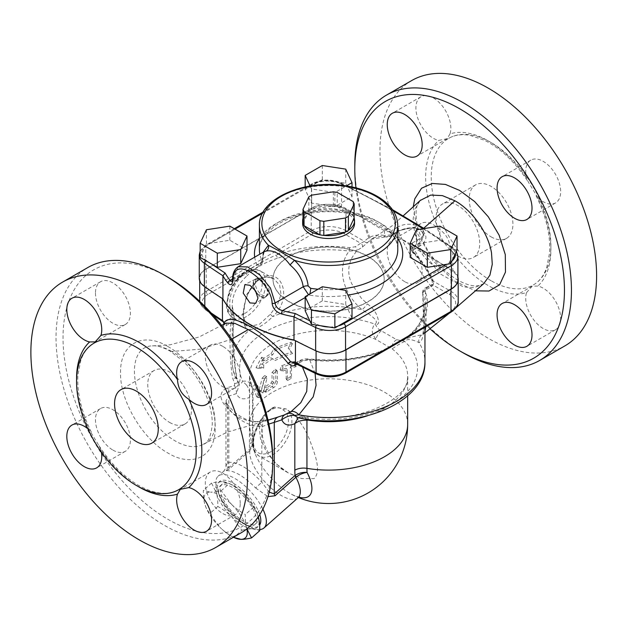 <?xml version="1.0" encoding="UTF-8"?>
<svg xmlns="http://www.w3.org/2000/svg" width="628" height="628" viewBox="0 0 628 628"><rect width="100%" height="100%" fill="white"/><g stroke="black" fill="none" stroke-linecap="round" stroke-linejoin="round"><path stroke-width="0.47" stroke-dasharray="3.14 2.35" d="M171.782 351.484C164.709 347.449 158.264 345.573 152.439 345.855L152.384 345.855C133.136 346.138 128.536 374.351 142.595 403.482C155.885 433.312 186.265 453.856 203.315 444.271L203.346 444.255C230.507 433.336 206.502 369.853 171.782 351.484L200.866 349.121L231.74 339.144M273.682 418.444L255.486 421.859C242.612 420.878 231.92 414.708 223.427 403.349C219.18 396.354 220.499 391.134 227.367 387.704L234.487 385.545L234.676 383.684L232.462 377.577C229.134 355.33 229.856 330.273 230.876 323.192L223.709 326.693L223.136 325.846L225.609 323.31M287.483 413.632L284.657 414.888M296.966 364.311L299.501 362.811L302.492 367.097M167.857 277.184A148.247 85.589 -120 0 0 63.028 337.707A148.247 85.589 -120 0 0 167.857 519.27A148.247 85.589 -120 0 0 272.685 458.746M240.241 503.428A24.712 14.263 -120 0 0 229.456 478.56A24.712 14.263 -120 0 0 210.411 471.942A24.712 14.263 -120 0 0 206.133 477.57A24.712 14.263 -120 0 0 213.669 505.305A24.712 14.263 -120 0 0 235.123 514.74A24.712 14.263 -120 0 0 240.241 503.428M112.938 450.103A24.712 14.263 -120 0 0 125.294 451.328A24.712 14.263 -120 0 0 118.276 413.805A24.712 14.263 -120 0 0 100.582 408.53A24.712 14.263 -120 0 0 96.798 428.335A24.712 14.263 -120 0 0 112.938 450.103M95.472 293.025A24.712 14.263 -120 0 0 106.25 317.894A24.712 14.263 -120 0 0 125.294 324.511A24.712 14.263 -120 0 0 129.58 318.883A24.712 14.263 -120 0 0 122.044 291.149A24.712 14.263 -120 0 0 100.582 281.713A24.712 14.263 -120 0 0 95.472 293.025M222.767 346.35A24.712 14.263 -120 0 0 210.411 345.125A24.712 14.263 -120 0 0 217.429 382.648A24.712 14.263 -120 0 0 235.123 387.916A24.712 14.263 -120 0 0 238.907 368.118A24.712 14.263 -120 0 0 222.767 346.35M483.686 283.668L474.509 287.616L463.401 286.949L439.467 273.47L419.959 247.848L414.566 232.902L413.161 218.615L415.084 208.771L420.289 200.434M425.792 326.803L425.815 326.552C426.255 320.029 426.239 311.103 425.776 299.76L425.211 290.065L431.248 286.886C433.485 285.191 434.026 282.875 432.888 279.947C428.037 269.247 421.624 260 413.648 252.197L413.719 249.591L420.721 245.501C427.472 240.139 427.629 234.896 421.192 229.769C413.31 226.63 405.319 227.352 397.226 231.936L390.247 236.042L371.344 239.221L362.364 247.118L356.869 250.611L352.23 257.292C347.771 265.809 347.614 274.648 351.774 283.809L361.249 298.112L367.427 303.905C374.476 309.164 378.221 315.578 378.645 323.13L376.148 325.563M381.227 330.775A7.41 2.74 122.2 0 0 375.905 339.465C374.539 336.263 369.303 332.667 374.665 324.04A7.41 3.58 -113 0 1 376.156 325.563C376.784 327.588 378.472 329.323 381.227 330.775L396.708 339.717L402.65 340.863L405.774 338.798C414.04 336.278 419.284 335.062 421.506 335.132L424.952 332.848M423.437 334.033L424.952 331.278M429.992 328.774A148.247 85.589 60 0 1 355.958 187.858M404.715 281.65A24.712 14.263 60 0 1 388.567 259.882A24.712 14.263 60 0 1 392.359 240.084A24.712 14.263 60 0 1 410.045 245.352A24.712 14.263 60 0 1 417.063 282.875A24.712 14.263 60 0 1 404.715 281.65M354.796 165.219A153.193 88.446 -120 0 0 463.119 352.834M411.685 80.565A153.193 88.446 -120 0 0 388.198 203.315A153.193 88.446 -120 0 0 488.278 338.311A153.193 88.446 -120 0 0 564.87 345.902M491.072 280.716A84.623 48.858 60 0 1 435.785 206.141A84.623 48.858 60 0 1 448.761 138.333A84.623 48.858 60 0 1 533.384 187.191A84.623 48.858 60 0 1 533.384 284.908A84.623 48.858 60 0 1 491.072 280.716M526.554 292.577L532.277 286.117L537.858 286.054A24.712 14.263 60 0 1 558.104 306.448A24.712 14.263 60 0 1 555.545 329.739A24.712 14.263 60 0 1 534.09 320.311A24.712 14.263 60 0 1 526.554 292.577A88.579 51.143 60 0 1 488.278 285.559A88.579 51.143 60 0 1 484.321 283.126A88.579 51.143 60 0 1 450.001 248.382A24.712 14.263 60 0 1 445.715 266.335A24.712 14.263 60 0 1 421.011 252.071A24.712 14.263 60 0 1 421.011 223.537A24.712 14.263 60 0 1 438.697 228.804C446.006 233.702 449.774 240.226 450.001 248.382M537.858 197.655L528.478 182.332L526.554 178.085A24.712 14.263 60 0 1 530.841 160.124A24.712 14.263 60 0 1 555.545 174.396A24.712 14.263 60 0 1 555.545 202.923A24.712 14.263 60 0 1 537.858 197.655A88.579 51.143 60 0 1 537.858 286.054M450.001 133.882L447.16 138.686L438.697 140.405A24.712 14.263 60 0 1 418.452 120.019A24.712 14.263 60 0 1 421.011 96.72A24.712 14.263 60 0 1 442.465 106.148A24.712 14.263 60 0 1 450.001 133.882A88.579 51.143 60 0 1 526.554 178.085M491.072 236.834A30.882 17.835 -120 0 0 506.513 238.365A30.882 17.835 -120 0 0 506.513 202.703A30.882 17.835 -120 0 0 475.632 184.868A30.882 17.835 -120 0 0 470.898 209.619A30.882 17.835 -120 0 0 491.072 236.834M457.875 255.996A30.882 17.835 -120 0 0 473.324 257.527A30.882 17.835 -120 0 0 473.324 221.865A30.882 17.835 -120 0 0 442.434 204.037A30.882 17.835 -120 0 0 437.7 228.78A30.882 17.835 -120 0 0 457.875 255.996M240.956 532.913A153.193 88.446 60 0 1 164.363 525.322A153.193 88.446 60 0 1 64.284 390.333A153.193 88.446 60 0 1 87.763 267.575M76.585 380.246A88.579 51.143 -120 0 0 89.623 430.345L98.996 445.668L100.92 449.915A88.579 51.143 -120 0 0 137.783 486.26M89.623 430.345A24.712 14.263 -120 0 0 87.889 428.806M101.383 452.191A24.712 14.263 -120 0 0 100.92 449.915M452.042 260.895A19.766 11.414 180 0 1 449.656 262.559L446.61 264.317M410.178 257.401L416.45 243.876L439.875 240.257L445.692 243.617A837.611 483.591 180 0 1 450.904 247.212A19.766 11.414 180 0 1 455.394 253.665M457.914 279.711A22.239 12.835 0 0 0 452.812 271.524A840.076 485.012 0 0 0 341.538 207.279A22.239 12.835 0 0 0 311.637 208.088L205.772 269.208A22.239 12.835 0 0 0 199.264 278.29M339.968 183.164A837.611 483.591 180 0 1 347.355 186.736L352.018 196.776L334.865 206.675L311.441 203.056L305.169 189.53L318.773 181.673A19.766 11.414 180 0 1 328.279 180.55L336.435 181.814A19.766 11.414 180 0 1 339.968 183.164A2.473 1.287 115.6 0 1 341.028 182.952A2.473 1.287 115.6 0 1 341.538 184.083L341.538 207.279M439.875 240.257L439.875 226.135M416.45 243.876L416.45 229.754M200.159 257.401L205.136 246.663A19.766 11.414 180 0 1 207.523 244.999L210.568 243.24L229.856 240.257L247.008 250.156M305.169 310.781L322.313 300.883L345.738 304.509L352.018 318.027M254.693 257.158A74.128 42.798 0 0 0 256.993 264.867A4.946 3.894 155.1 0 0 261.774 260.094A69.182 39.941 180 0 1 259.835 254.191M308.529 294.72L309.384 295.113A4.946 1.044 98.8 0 0 309.8 293.983M263.132 252.291L262.504 259.607L261.774 260.094M169.599 422.432A30.882 17.835 -120 0 0 185.04 423.963A30.882 17.835 -120 0 0 185.04 388.3A30.882 17.835 -120 0 0 154.158 370.473A30.882 17.835 -120 0 0 149.425 395.216A30.882 17.835 -120 0 0 169.599 422.432M431.248 286.886A2.473 1.35 62.5 0 1 431.569 284.665L425.517 287.836A2.473 1.382 61.6 0 0 425.211 290.065C422.95 291.086 422.126 292.248 422.73 293.551A2.473 1.97 -20.7 0 1 425.148 291.235A98.832 57.062 180 0 1 412.258 333.782A2.473 1.711 -132.6 0 0 410.586 333.978A2.473 1.711 -132.6 0 0 410.163 335.038A96.359 55.633 0 0 0 424.952 305.428A96.359 55.633 0 0 0 422.73 293.551L423.735 325.901C423.241 334.763 422.291 335.336 422.471 335.038L423.029 334.426M422.55 292.946C422.644 290.395 423.633 288.692 425.517 287.836A2.473 1.382 61.6 0 1 426.695 287.993L425.148 291.235M432.888 279.947L431.993 280.677C432.574 283.338 432.433 284.665 431.569 284.672A2.473 1.35 62.5 0 1 432.708 284.845L426.695 287.993M413.648 252.197A2.473 0.879 -45.7 0 1 412.478 252.401C420.548 260.322 427.056 269.742 431.993 280.677L432.504 280.692C433.736 282.592 433.807 283.982 432.708 284.845L449.232 294.383A2.473 1.429 -60 0 0 450.983 291.361L450.983 269.169L412.455 246.922L411.01 249.135L412.455 251.64C420.752 259.788 427.44 269.475 432.504 280.692L450.983 291.361A24.578 14.193 180 0 1 458.181 301.393M411.01 249.135L412.47 252.401A2.473 0.879 -45.7 0 1 412.47 252.401A2.473 0.879 -45.7 0 1 412.455 251.64L412.455 242.887A4.946 2.85 0 0 0 411.002 244.904A4.946 2.85 0 0 0 412.455 246.922A2.473 1.413 59.6 0 0 413.719 249.591M397.226 231.936A2.473 1.413 -120.4 0 0 397.979 231.858A2.473 1.413 -120.4 0 0 398.474 230.735L414.606 227.179L421.286 230.131L423.782 235.743L419.441 242.84L412.455 246.937M386.832 236.717A2.473 1.813 -79.9 0 1 385.812 236.929C381.094 236.112 376.981 236.497 373.456 238.083L371.344 239.221M385.804 236.921A2.473 1.813 -79.9 0 1 384.501 235.5L391.487 234.833L398.474 230.735L398.474 226.747L391.487 230.782L391.487 234.833A2.473 1.413 -120.4 0 1 390.993 235.955C389.493 236.866 387.759 237.188 385.804 236.921M367.71 242.314A2.473 1.986 -137.9 0 1 364.444 241.395C369.515 236.034 376.196 234.063 384.501 235.5L384.501 230.782A4.946 2.85 0 0 0 391.487 230.782M362.364 247.118A2.473 1.499 -122.6 0 0 360.747 243.295L364.444 241.395L345.973 230.727A2.473 1.429 -60 0 1 344.223 233.757A22.106 12.764 0 0 0 312.956 233.757L275.982 255.101A98.832 57.062 180 0 1 349.678 247.66L355.291 246.765L360.747 243.295L344.223 233.757M234.001 315.79L234.15 319.11L234.087 316.308A2.473 1.978 160.9 0 0 234.001 315.79A2.473 1.978 160.9 0 0 234.001 315.782A2.473 1.978 160.9 0 0 231.669 314.573A98.832 57.062 180 0 1 244.92 273.039A2.473 1.711 47.4 0 1 247.016 275.81A96.359 55.633 0 0 0 232.227 305.428A96.359 55.633 0 0 0 234.087 316.308C232.399 327.408 232.187 355.676 236.929 379.077L238.695 383.127C239.441 385.066 240.767 384.446 242.675 381.259A88.948 51.355 0 0 1 275.182 326.898A88.948 51.355 0 0 1 374.665 324.04C381.008 321.52 367.992 313.348 362.128 309.761C343.218 293.896 336.027 268.195 349.152 251.074L356.869 250.611A2.473 1.476 -121.6 0 0 355.291 246.765M199.696 300.427A22.239 12.835 180 0 1 206.212 291.353A2.473 1.429 -120 0 0 207.962 294.375L244.92 273.039C254.112 266.084 264.459 260.11 275.982 255.101A2.473 1.075 -110 0 1 277.293 258.328A96.359 55.633 0 0 1 349.152 251.074A2.473 0.432 -82.8 0 1 349.678 247.66M234.676 383.684A9.883 1.35 -25.7 0 1 238.687 382.947A9.883 1.35 -25.7 0 1 238.695 383.127L238.962 383.786C234.527 376.91 232.281 369.617 232.227 361.916A96.359 55.633 180 0 0 236.929 379.077A9.883 1.546 167 0 0 237.156 378.621L235.61 370.661L233.388 347.449L233.145 330.885L234.15 319.11L230.876 323.192A2.473 1.405 -119.3 0 0 229.369 319.307C231.489 317.956 232.258 316.379 231.669 314.573M226.206 325.806A2.473 1.389 -118.9 0 0 224.706 321.921L229.369 319.307M223.136 325.846A2.473 2.276 31.7 0 0 224.204 324.04M224.102 323.341L224.706 321.921A108.715 62.769 0 0 1 224.659 321.826L222.626 321.253M294.948 363.588A2.473 1.46 58.8 0 1 295.254 363.29A2.473 1.46 58.8 0 1 296.534 363.384L294.194 363.447L299.791 360.59A2.473 1.444 59.3 0 1 301.055 360.692L296.534 363.384A108.715 62.769 0 0 0 296.691 363.416L295.89 363.761M315.107 373.275L309.737 359.985C305.82 359.946 302.413 360.888 299.501 362.811A2.473 1.444 59.3 0 1 299.791 360.59C302.304 359.13 305.553 358.572 309.533 358.933A2.473 0.393 96.6 0 0 309.251 359.365L301.055 360.692M424.952 327.29L424.952 305.428C424.913 315.539 420.124 325.053 410.586 333.978L406.685 337.142L397.077 343.194L380.348 351.413A2.473 1.075 70 0 0 379.885 352.52A96.359 55.633 0 0 1 309.737 359.985A2.473 0.393 96.6 0 0 309.533 358.926C334.842 361.634 358.455 359.13 380.356 351.405A2.473 1.075 70 0 1 381.196 351.711A98.832 57.062 180 0 1 309.251 359.365M277.293 258.328C264.93 262.245 254.835 268.07 247.016 275.81M450.464 312.556A2.473 1.429 60 0 1 449.232 312.438L412.258 333.782C403.066 340.133 392.712 346.106 381.196 351.711L344.238 373.056A2.473 1.429 60 0 0 345.471 373.173M379.885 352.52L384.548 350.62M407.077 337.613L410.163 335.038M412.455 242.887L419.441 238.852A14.829 8.556 0 0 0 423.782 232.8A14.829 8.556 0 0 0 414.629 224.895A14.829 8.556 0 0 0 398.474 226.747M222.453 298.669L222.453 298.331A840.076 485.012 180 0 1 204.806 286.423A22.239 12.835 180 0 1 199.696 278.235A22.239 12.835 180 0 1 206.212 269.161L311.213 208.535A24.578 14.193 0 0 1 345.973 208.535L384.501 230.782M422.73 293.551C424.646 319.362 425.132 341.192 418.923 342.55C417.039 341.671 408.043 337.126 404.675 341.365C393.827 346.837 394.557 347.826 391.935 348.721L375.905 339.465A79.065 45.648 0 0 0 293.158 335.226A79.065 45.648 0 0 0 249.52 376.039A79.065 45.648 0 0 0 252.221 387.853L253.021 391.063L249.402 397.422C250.297 393.458 249.371 389.368 246.616 385.16A9.883 4.577 -16.2 0 1 252.535 387.594A9.883 4.577 -16.2 0 1 252.542 388.779L252.542 436.955A69.08 39.886 120 0 0 252.676 440.966A40.6 16.579 -131.6 0 0 255.086 453.581A40.6 16.579 -131.6 0 0 289.681 493.278A40.6 16.579 -131.6 0 0 290.882 493.953A40.6 16.579 -131.6 0 0 298.865 497.227M421.514 335.124A7.41 7.104 77 0 0 418.923 342.55A96.359 55.633 180 0 1 424.952 361.916M294.618 340.321A111.187 64.189 0 0 0 295.45 340.478L295.45 340.745M222.453 298.331A111.187 64.189 0 0 0 222.744 298.857M334.402 353.391A22.239 12.835 180 0 1 316.072 350.667A840.076 485.012 180 0 1 295.45 340.478M457.914 277.136A24.578 14.193 0 0 0 450.983 269.169M238.098 266.743L232.227 281.674M232.478 279.774A2.473 1.484 1.3 0 1 233.2 278.808L261.272 262.598L260.016 265.636L232.125 281.729M232.509 279.013L256.993 264.867L260.008 265.636C261.852 264.278 262.755 262.567 262.716 260.518C263.517 249.096 264.105 253.155 264.294 251.624L264.294 251.624M262.504 259.607A4.946 2.999 0.8 0 1 262.724 260.518A4.946 2.999 0.8 0 1 261.272 262.598L264.286 251.624M294.893 365.449L296.95 361.956L294.893 361.414A81.538 47.076 0 0 0 281.642 365.786L280.041 369.751L281.642 369.821A81.538 47.076 180 0 1 285.897 368.204L286.313 379.32L290.324 376.831L290.324 366.744A81.538 47.076 180 0 1 294.893 365.449L295.914 366.744L297.892 363.251L295.914 362.709A79.065 45.648 0 0 0 283.071 366.956L281.532 370.913L283.071 370.991A79.065 45.648 180 0 1 287.192 369.421L287.608 380.56L291.486 378.095L291.486 368.008A79.065 45.648 180 0 1 295.914 366.744M291.486 368.008L290.324 366.744M287.192 369.421L285.897 368.204M272.026 372.388L275.3 369.311L275.802 370.418L275.802 380.505C275.551 383.056 274.287 385.058 272.026 386.51A81.538 47.076 0 0 0 264.828 391.079L263.76 391.322L264.828 387.044A81.538 47.076 180 0 1 271.115 382.994L272.026 381.471L272.026 372.388L273.737 373.417L273.737 382.499L272.858 384.006A79.065 45.648 0 0 0 266.759 387.931L265.746 392.202L266.759 391.966A79.065 45.648 180 0 1 273.737 387.539C275.935 386.118 277.16 384.14 277.403 381.596L277.403 371.509L276.893 370.379L273.737 373.417M262.221 378.072L264.639 375.623L264.985 377.726L260.981 391.841L256.923 397.045L253.422 388.936C253.437 385.961 254.065 384.564 255.313 384.76L257.951 391.016L260.251 391.903L257.535 385.388L255.015 384.438L257.535 385.388C256.326 385.145 255.714 386.51 255.698 389.493L259.121 397.728L263.03 392.633L266.908 378.621L266.562 376.502L264.231 378.896L261.224 390.624L260.086 391.731L257.951 391.016L259.121 389.878L262.221 378.072L264.231 378.896M288.221 348.25L291.455 342.197A81.538 47.076 0 0 0 273.761 349.262L270.935 353.776A81.538 47.076 0 0 0 261.672 360.166L261.672 357.206L256.004 367.71L261.672 367.294L261.672 364.201A81.538 47.076 180 0 1 270.935 357.811L273.635 359.412A81.538 47.076 180 0 1 291.455 352.284L288.221 348.25L289.437 349.49L292.577 343.469L291.455 342.197M292.577 343.469A79.065 45.648 0 0 0 275.425 350.322L272.685 354.789A79.065 45.648 0 0 0 263.705 360.982L263.705 358.023L258.202 368.361L263.705 368.11L263.705 365.017A79.065 45.648 180 0 1 272.685 358.824L275.3 360.472A79.065 45.648 180 0 1 292.577 353.556L291.455 352.284M292.577 353.556L289.437 349.49M271.704 358.274L273.635 359.412M272.685 358.824L270.935 357.811M263.705 365.017L261.672 364.201M263.705 368.11L261.672 367.294M258.202 368.361L256.004 367.71M263.705 358.023L261.672 357.206M263.705 360.982L261.672 360.166M272.685 354.789L270.935 353.776M275.425 350.322L273.761 349.262M231.426 504.253C234.966 507.817 239.59 511.247 245.289 514.544C245.203 519.976 245.65 524.404 246.616 527.842A29.649 12.105 -131.6 0 0 231.426 504.253A29.649 12.105 -131.6 0 0 210.466 492.148C213.073 492.242 216.652 491.771 221.189 490.751L231.426 504.253M246.875 528.917A29.649 12.105 -131.6 0 0 246.616 527.842L246.914 528.886M241.913 530.252C246.459 529.231 250.03 528.76 252.644 528.855A29.649 12.105 48.4 0 1 231.677 516.75A29.649 12.105 48.4 0 1 216.495 493.161C217.461 496.599 217.9 501.026 217.822 506.458C223.521 509.755 228.137 513.186 231.677 516.75L241.913 530.252L233.718 537.521C228.019 534.216 223.403 530.786 219.863 527.222A29.649 12.105 -131.6 0 0 231.073 535.99A29.649 12.105 -131.6 0 0 233.443 537.246M204.681 503.632C203.715 500.194 203.276 495.767 203.354 490.342L210.466 492.148A29.649 12.105 -131.6 0 0 204.681 503.632A29.649 12.105 -131.6 0 0 206.188 507.926A29.649 12.105 -131.6 0 0 219.863 527.222L209.619 513.72L206.031 507.557L204.681 503.632M222.281 481.676C219.667 481.582 216.095 482.045 211.55 483.073L216.495 493.161A29.649 12.105 48.4 0 1 222.281 481.676A29.649 12.105 48.4 0 1 232.03 485.012A29.649 12.105 48.4 0 1 243.24 493.781C239.708 490.217 235.084 486.786 229.385 483.481L222.281 481.676M258.265 516.805L257.08 513.445L253.484 507.283L243.24 493.781A29.649 12.105 48.4 0 1 256.915 513.076A29.649 12.105 48.4 0 1 258.422 517.37A29.649 12.105 48.4 0 1 252.644 528.855L259.749 530.668M253.484 507.283L245.289 514.544M232.03 485.012L229.385 483.481L221.189 490.751M211.55 483.073L203.354 490.342M217.822 506.458L209.619 513.72M242.204 522.983A25.944 10.59 -131.6 0 0 254.67 524.678A25.944 10.59 -131.6 0 0 245.383 498.24A25.944 10.59 -131.6 0 0 220.247 485.852A25.944 10.59 -131.6 0 0 222.924 503.295A25.944 10.59 -131.6 0 0 242.204 522.983M243.892 521.483A25.944 10.59 48.4 0 1 224.612 501.796A25.944 10.59 48.4 0 1 221.935 484.353A25.944 10.59 48.4 0 1 247.071 496.74A25.944 10.59 48.4 0 1 256.357 523.179A25.944 10.59 48.4 0 1 243.892 521.483M308.827 196.799L308.827 210.922L310.248 210.105L311.669 209.281L311.669 195.159M333.366 191.807L333.366 205.929L335.305 206.227L337.244 206.526L337.244 192.404M353.132 201.572L353.132 215.694L354.168 217.94M319.809 234.786A25.944 14.978 0 0 0 321.874 235.162A25.944 14.978 0 0 0 323.993 235.437M303.01 223.45L303.057 223.348A25.944 14.978 0 0 0 303.528 224.573A25.944 14.978 0 0 0 304.18 225.766M311.669 209.281L311.841 209.257A25.944 14.978 0 0 0 310.248 210.105A25.944 14.978 0 0 0 308.78 211.024L308.827 210.922M337.244 206.526L337.377 206.604A25.944 14.978 0 0 0 335.305 206.227A25.944 14.978 0 0 0 333.185 205.953L333.366 205.929M354.121 218.042A25.944 14.978 0 0 0 353.65 216.817A25.944 14.978 0 0 0 352.999 215.624L353.132 215.694M345.337 232.132A25.944 14.978 0 0 0 346.939 231.285A25.944 14.978 0 0 0 348.407 230.366M303.01 223.191A25.944 14.978 0 0 0 303.057 223.348L308.78 211.024A25.944 14.978 0 0 0 303.01 218.191M311.841 209.257L333.185 205.953A25.944 14.978 0 0 0 311.841 209.257M337.377 206.604L352.999 215.624A25.944 14.978 0 0 0 337.377 206.604M302.649 223.521A25.944 14.978 180 0 1 324.134 208.763A25.944 14.978 180 0 1 352.999 218.45A25.944 14.978 180 0 1 354.53 223.521M338.406 325.885A19.766 11.414 180 0 1 328.899 327.007M320.743 325.744A19.766 11.414 180 0 1 317.219 324.401A837.611 483.591 180 0 1 309.824 320.822M322.313 300.883L322.313 286.761M345.738 304.509L345.738 290.387M211.487 263.948A837.611 483.591 180 0 1 206.274 260.345A19.766 11.414 180 0 1 201.784 253.893A19.766 11.414 180 0 1 205.136 246.663L206.431 243.876L210.568 243.24L235.029 229.118M229.856 240.257L229.856 226.135M206.431 243.876L206.431 229.754M262.551 213.23L313.38 183.878A19.766 11.414 180 0 1 318.773 181.673L322.313 179.632L328.279 180.55A19.766 11.414 180 0 1 336.435 181.814L345.738 183.25L347.355 186.736A837.611 483.591 180 0 1 393.332 210.992M352.018 196.776L352.018 186.948M334.865 206.675L334.865 192.553L346.373 185.912M311.441 203.056L311.441 188.934L334.865 192.553M310.091 186.029L311.441 188.934M305.169 189.53L305.169 186.948M322.313 179.632L322.313 165.509M345.738 183.25L345.738 169.128M423.021 228.741A837.611 483.591 180 0 1 445.692 243.617L457.027 250.156M269.145 291.078A9.82 5.668 -120 0 0 264.859 281.195A9.82 5.668 -120 0 0 257.292 278.565A9.82 5.668 -120 0 0 257.292 289.901A9.82 5.668 -120 0 0 267.112 295.576A9.82 5.668 -120 0 0 269.145 291.078M255.243 290.442A9.82 5.668 60 0 1 253.476 284.084A9.82 5.668 60 0 1 255.51 279.586A9.82 5.668 60 0 1 263.085 282.215A9.82 5.668 60 0 1 267.371 292.099A9.82 5.668 60 0 1 265.338 296.597A9.82 5.668 60 0 1 256.169 291.973M256.852 293.386A10.331 5.966 -120 0 0 265.699 296.973A10.331 5.966 -120 0 0 267.732 292.31A10.331 5.966 -120 0 0 263.297 281.988A10.331 5.966 -120 0 0 255.376 279.083A10.331 5.966 -120 0 0 254.301 289.163M289.28 301.691A55.594 32.099 0 0 0 349.867 308.654A55.594 32.099 0 0 0 384.187 278.997A55.594 32.099 0 0 0 328.593 246.898A55.594 32.099 0 0 0 272.999 278.997A55.594 32.099 0 0 0 289.28 301.691M289.28 301.895A55.594 32.099 180 0 1 272.999 279.201A55.594 32.099 180 0 1 328.593 247.102A55.594 32.099 180 0 1 384.187 279.201A55.594 32.099 180 0 1 349.867 308.85A55.594 32.099 180 0 1 289.28 301.895M259.757 529.545A34.595 14.122 48.4 0 1 247.424 525.667A34.595 14.122 48.4 0 1 218.395 492.925A34.595 14.122 48.4 0 1 218.144 476.157A34.595 14.122 48.4 0 1 234.762 478.41A34.595 14.122 48.4 0 1 261.978 507.353A34.595 14.122 48.4 0 1 262.873 509.127M259.741 514.599A29.649 12.105 -131.6 0 0 233.718 483.513A29.649 12.105 -131.6 0 0 219.69 495.955A29.649 12.105 -131.6 0 0 244.575 524.019A29.649 12.105 -131.6 0 0 259.623 525.039M270.299 314.314L272.693 316.598C264.71 324.692 257.182 329.041 250.093 329.645A2.473 2.159 -83.7 0 0 249.049 326.576L259.639 324.119L270.299 314.314L277.474 304.737L281.006 294.446L279.648 285.12L273.902 278.793L266.555 276.901L258.705 279.201L246.71 294.469L242.706 314.353L246.71 325.838L249.049 326.576M234.001 315.782L232.227 305.428L232.227 361.916A96.359 55.633 180 0 1 250.093 329.645C237.172 330.509 242.73 284.602 262.991 276.956C283.055 268.847 292.609 299.046 272.693 316.598A96.359 55.633 180 0 1 362.128 309.761A7.41 0.918 131.3 0 0 367.435 303.897M396.708 339.717A7.41 5.574 117 0 0 391.935 348.721A79.065 45.648 0 0 1 407.658 376.039C411.733 397.901 357.316 425.486 307.076 415.877A9.883 2.088 98.8 0 0 305.569 417.573L301.008 416.568L298.127 417.746M402.65 340.863A7.41 4.875 51.8 0 1 404.675 341.365A88.948 51.355 0 0 1 399.722 398.804A88.948 51.355 0 0 1 305.569 417.573L298.481 417.801M246.616 385.16L242.675 381.259A9.883 7.795 -24.9 0 1 251.64 385.168A9.883 7.795 -24.9 0 1 251.655 385.2A9.883 7.795 -24.9 0 1 252.221 387.853M238.695 383.127L239.339 384.548L236.387 393.599A9.883 6.359 -113.5 0 0 234.487 385.545M297.962 497.847A34.595 14.122 48.4 0 1 268.478 485.577A34.595 14.122 48.4 0 1 249.85 450.692A7.41 3.603 -129.6 0 0 249.858 449.051L253.147 442.889L252.676 440.966L253.1 444.765L249.74 450.786A7.41 3.022 -131.6 0 0 249.591 449.255A79.874 46.111 -60 0 1 249.402 443.949L249.402 397.422C243.122 400.162 238.781 398.89 236.387 393.599L228.843 396.135A9.883 6.814 -107.7 0 0 227.367 387.704M249.74 450.786L228.992 469.187A7.41 3.022 -131.6 0 0 228.843 467.648L228.843 396.135L225.954 400.876L227.587 406.999A9.883 4.577 143.9 0 0 227.328 404.322A9.883 4.577 143.9 0 0 227.312 404.306A9.883 4.577 143.9 0 0 223.427 403.349M228.992 469.187L225.688 470.67A7.41 6.602 78.2 0 0 227.587 462.451L227.587 406.999C236.709 419.488 248.131 426.074 261.829 426.773A9.883 6.029 93.1 0 0 256.915 421.663A9.883 6.029 93.1 0 0 256.899 421.663A9.883 6.029 93.1 0 0 255.486 421.859M269.224 492.148L261.829 482.226C248.162 467.836 236.748 461.25 227.587 462.451L225.954 466.062C226.308 466.981 225.538 468.716 223.647 471.283L225.688 470.67C233.64 470.113 243.617 475.875 255.612 487.948L261.829 482.226L261.829 426.773L268.839 424.057M287.436 413.656A9.883 7.175 65.8 0 0 287.231 413.742A9.883 7.175 65.8 0 0 287.224 413.742A9.883 7.175 65.8 0 0 286.965 413.868M238.962 383.786L237.156 378.621A9.883 1.546 167 0 0 232.65 378.346M283.322 410.139A2.473 2.017 120.2 0 1 286.305 409.009A27.177 15.692 -60 0 1 286.258 440.401A27.177 15.692 -60 0 1 259.089 456.061A27.177 15.692 -60 0 1 259.058 424.74L258.548 424.434A24.712 14.263 120 0 0 258.587 452.921A24.712 14.263 120 0 0 283.275 438.666A24.712 14.263 120 0 0 283.322 410.139C277.238 403.859 264.639 411.136 258.548 424.434M259.058 424.74L265.432 413.899L274.507 407.101L286.305 409.009C296.377 415.901 304.07 425.957 309.392 439.168C314.534 453.432 321.944 470.623 314.079 478.622L301.542 478.583L288.331 472.947L276.116 463.833L266.523 452.191L260.479 438.713L259.058 424.74M249.402 443.949A12.356 7.136 0 0 0 253.013 438.901L253.1 444.765M227.312 404.306L225.954 400.876L225.947 466.062L228.843 467.648L249.858 449.051M255.612 487.948L267.944 496.638M308.128 420.132A9.883 2.088 98.8 0 0 307.092 415.877L301.942 416.066A9.883 4.435 76.7 0 0 301.008 416.568M306.346 419.127A9.883 4.435 76.7 0 0 301.942 416.058L297.594 417.738M167.857 346.499C192.678 360.111 215.592 398.505 215.184 427.181C215.891 456.642 192.639 468.111 167.857 452.992C143.066 439.49 119.815 401.174 120.529 372.537C120.113 343.39 143.019 331.435 167.857 346.499M413.24 206.8L417.746 233.914L432.959 260.714L453.706 280.661L475.443 290.843M423.688 228.262L421.192 229.769M438.697 228.804A88.579 51.143 60 0 1 438.697 140.405M457.914 256.507A22.239 12.835 0 0 0 452.812 248.319A2.473 1.554 124.9 0 0 452.317 247.204A2.473 1.554 124.9 0 0 450.904 247.212M450.763 263.65A2.473 1.429 -120 0 0 449.656 262.559M452.812 271.524L452.812 248.319A840.076 485.012 0 0 0 341.538 184.083A22.239 12.835 0 0 0 311.637 184.891A2.473 1.429 60 0 1 312.147 183.761A2.473 1.429 60 0 1 313.38 183.878M305.169 297.546L309.384 295.113A74.128 42.798 0 0 0 347.92 295.097M397.775 238.412A74.128 42.798 0 0 0 328.593 210.984A74.128 42.798 0 0 0 259.403 238.412M259.403 249.748A69.182 39.941 180 0 1 328.593 209.799A69.182 39.941 180 0 1 397.775 249.748C400.476 227.76 352.677 205.136 309.526 213.394C295.396 215.742 283.723 220.075 274.507 226.378L265.558 234.393C261.421 239.48 259.364 244.598 259.403 249.748M338.547 289.273A69.182 39.941 180 0 1 318.051 289.218M397.775 225.538A69.182 39.941 0 0 0 328.593 185.598A69.182 39.941 0 0 0 259.403 225.538M420.721 245.501A2.473 1.413 59.6 0 1 419.441 242.84L419.441 238.852M390.247 236.042A2.473 1.413 -120.4 0 0 390.993 235.955L397.979 231.858C401.19 229.165 413.028 226.826 417.604 228.867C422.346 231.434 424.402 233.726 423.782 235.743L423.782 232.8M345.973 208.535L345.973 230.727A24.578 14.193 180 0 0 311.213 230.727A2.473 1.429 -120 0 0 312.956 233.757M206.212 269.161L206.212 291.353L311.213 230.727L311.213 208.535M211.149 312.987A840.076 485.012 180 0 1 204.806 308.615A2.473 1.554 124.9 0 0 205.301 309.73A2.473 1.554 124.9 0 0 206.714 309.722A837.611 483.591 0 0 0 224.659 321.826M207.962 294.375A19.766 11.414 0 0 0 206.714 309.722M204.806 306.283L204.806 308.615A22.239 12.835 180 0 1 199.751 301.338L201.007 305.208L205.301 309.73L212.955 314.997M449.232 312.438A22.106 12.764 0 0 0 449.232 294.383M316.583 373.99A2.473 1.287 115.6 0 0 317.65 373.778A19.766 11.414 0 0 0 344.238 373.056M296.691 363.416A837.611 483.591 0 0 0 317.65 373.778M295.914 362.709L294.893 361.414M291.486 378.095L290.324 376.831M287.192 379.508L285.897 378.291M283.071 370.991L281.642 369.821M283.071 366.956L281.642 365.786M277.403 371.509L275.802 370.418M277.403 381.596L275.802 380.505M273.737 387.539L272.026 386.51M266.759 391.966L264.828 391.079M266.759 387.931L264.828 387.044M272.858 384.006L271.115 382.994M273.737 382.499L272.026 381.471M266.908 378.621L264.985 377.726M263.03 392.633L260.981 391.841M258.485 397.045L256.295 396.378M255.698 389.493L253.422 388.936M261.224 390.624L259.121 389.878M316.52 325.092A2.473 1.287 -64.4 0 1 317.219 324.401M311.637 208.088L311.637 184.891L205.772 246.011A2.473 1.429 60 0 1 206.29 244.881A2.473 1.429 60 0 1 207.523 244.999M205.78 260.651A2.473 1.554 -55.1 0 1 206.274 260.345M205.772 269.208L205.772 246.011A22.239 12.835 0 0 0 199.264 255.086M246.474 316.52A27.177 15.692 -60 0 1 232.886 317.87A27.177 15.692 -60 0 1 232.886 286.486A27.177 15.692 -60 0 1 260.063 270.794A27.177 15.692 -60 0 1 264.231 292.57A27.177 15.692 -60 0 1 246.474 316.52M244.724 313.498A24.712 14.263 120 0 0 259.859 274.499A24.712 14.263 120 0 0 229.597 291.973A24.712 14.263 120 0 0 244.724 313.498M407.658 424.457A79.065 45.648 0 0 0 328.593 378.802A79.065 45.648 0 0 0 249.52 424.457A79.065 45.648 0 0 0 252.542 436.955A12.356 7.136 0 0 1 253.013 438.901L253.013 391.056L251.64 385.207M367.459 415.791A79.065 45.648 0 0 0 407.658 376.039L407.658 395.828M152.439 345.855C157.204 345.494 163.021 347.221 169.905 351.021L182.787 360.841C190.355 368.079 196.807 376.745 202.13 386.84C209.014 400.279 212.397 412.784 212.28 424.347C210.922 436.672 207.946 443.313 203.346 444.255M152.384 345.871L170.047 344.827L199.029 337.024L221.629 325.375M203.307 444.263L227.014 432.221L267.999 420.258M484.29 283.157C483.458 284.052 477.523 288.409 465.67 283.77C457.019 280.59 448.282 274.436 439.451 265.299C428.743 253.94 421.404 240.909 417.455 226.19C414.849 212.664 415.932 203.935 420.713 200.026M371.415 239.182L391.778 226.056L403.207 215.851M449.303 313.231L455.999 307.767M448.761 138.333C454.648 134.91 461.761 133.921 470.097 135.373L484.565 140.295C500.956 148.569 515.596 162.581 528.478 182.332M533.384 284.908C539.295 281.517 543.707 275.849 546.619 267.905L549.579 252.911C550.615 234.582 545.803 214.894 535.142 193.864M532.277 286.117L502.188 303.489M555.545 329.739L526.892 346.287M421.011 223.537L392.359 240.084M445.715 266.335L417.063 282.875M421.011 96.72L392.359 113.26M447.16 138.686L417.063 156.058M475.632 184.868L442.434 204.037M506.513 238.365L473.324 257.527M530.841 160.124L502.188 176.672M555.545 202.923L526.892 219.47M98.996 445.668C110.497 463.385 123.622 476.589 138.38 485.287C154.676 494.228 168.116 495.688 178.721 489.667M94.09 343.092C88.187 346.483 83.775 352.151 80.863 360.095L77.896 375.089C76.867 393.418 81.679 413.098 92.34 434.136M210.411 471.942L180.322 489.314M235.123 514.74L206.471 531.28M100.582 408.53L71.93 425.078M125.294 451.328L96.641 467.876M100.582 281.713L71.93 298.261M125.294 324.511L95.197 341.883M210.411 345.125L181.759 361.665M235.123 387.916L206.471 404.463M456.43 251.428L452.317 247.204L424.167 228.561M392.453 209.666L341.028 182.952C331.089 178.901 321.458 179.168 312.147 183.761L263.234 211.997M154.158 370.473L120.961 389.635M185.04 423.963L151.85 443.132M225.899 323.153L223.882 325.123L224.063 324.111M411.002 249.151L411.002 244.904M199.696 278.235L199.696 280.818M296.95 361.956L297.892 363.251M286.313 379.32L287.608 380.56M280.041 369.751L281.532 370.913M276.893 370.379L275.3 369.311M265.746 392.202L263.76 391.322M266.562 376.502L264.639 375.623M259.121 397.728L256.923 397.045M231.073 535.99L233.349 537.301M221.935 484.353L220.247 485.852M256.357 523.179L254.67 524.678M234.307 228.702L206.29 244.881L200.159 251.114M257.292 278.565L255.51 279.586M267.112 295.576L265.338 296.597M255.376 279.083L244.873 284.617M265.699 296.973L255.674 303.285M244.575 524.019L247.424 525.667M219.69 495.955L218.395 492.925M246.702 325.846L232.886 317.87C228.121 313.969 226.009 309.628 226.535 304.855L228.529 293.48C232.14 283.77 237.776 276.579 245.446 271.9L254.489 269.31L260.063 270.794L273.887 278.777C266.484 275.425 259.576 277.592 253.186 285.316C249.387 290.332 246.686 296.141 245.085 302.735L243.452 314.031C243.554 319.205 243.884 322.078 244.425 322.659C245.572 324.943 246.341 326.011 246.741 325.861M251.64 385.168L249.52 376.039L249.52 424.457A79.065 79.065 0 0 0 255.086 453.581C253.469 449.028 252.809 446.092 253.108 444.765M256.899 421.663C249.512 421.647 241.694 418.17 233.451 411.238L227.328 404.322M256.915 421.663L261.798 421.388L273.73 418.429M287.663 413.538L284.233 415.053M288.331 472.939L259.089 456.061C248.821 448.062 252.377 436.052 258.155 424.214C262.072 417.322 265.777 412.565 269.279 409.935L274.507 407.101M274.836 407.007C271.641 407.572 265.346 411.725 262.771 423.217C261.617 429.489 261.962 435.824 263.807 442.214C268.023 454.923 275.182 464.532 285.277 471.047L288.283 472.915M299.603 496.96C298.292 497.156 295.38 496.151 290.882 493.953A79.065 79.065 0 0 0 298.379 497.517M223.647 471.283L218.144 476.157"/><path stroke-width="0.94" d="M221.629 325.375L225.915 323.153L234.715 323.31L248.225 329.637C262.857 337.683 276.187 348.948 288.213 363.424L291.73 365.967L294.964 365.512A2.473 1.46 58.8 0 1 294.948 363.588M285.034 414.731L273.682 418.444M302.492 367.097L307.359 379.124L306.731 391.456L300.82 402.674L291.196 411.481L283.566 415.289M288.456 413.138L287.483 413.632M272.685 462.781L272.685 458.746A148.247 85.589 -120 0 0 167.857 277.184L164.363 275.166A153.193 88.446 60 0 1 272.685 462.781A153.193 88.446 60 0 1 240.956 532.913L215.796 547.435A153.193 88.446 60 0 1 139.204 539.852A153.193 88.446 60 0 1 39.124 404.856A153.193 88.446 60 0 1 62.604 282.098A153.193 88.446 60 0 1 215.796 370.544A153.193 88.446 60 0 1 215.796 547.435M420.289 200.434L430.761 195.073L442.379 195.614L454.915 200.779C471.84 210.152 488.035 232.172 491.512 252.896L492.274 264.294L489.879 275.252L483.686 283.668M424.952 331.278L425.792 326.803M355.958 187.858A148.247 85.589 60 0 1 354.796 169.254A148.247 85.589 60 0 1 459.625 108.73A148.247 85.589 60 0 1 564.454 290.293A148.247 85.589 60 0 1 459.625 350.817L459.625 350.817A148.247 85.589 60 0 1 429.992 328.774M532.01 334.975A24.712 14.263 60 0 1 526.892 346.287A24.712 14.263 60 0 1 505.438 336.851A24.712 14.263 60 0 1 497.902 309.117A24.712 14.263 60 0 1 502.188 303.489A24.712 14.263 60 0 1 521.224 310.106A24.712 14.263 60 0 1 532.01 334.975M387.24 124.572A24.712 14.263 60 0 1 392.359 113.26A24.712 14.263 60 0 1 413.813 122.696A24.712 14.263 60 0 1 421.349 150.43A24.712 14.263 60 0 1 417.063 156.058A24.712 14.263 60 0 1 398.026 149.44A24.712 14.263 60 0 1 387.24 124.572M514.536 177.897A24.712 14.263 60 0 1 530.684 199.665A24.712 14.263 60 0 1 526.892 219.47A24.712 14.263 60 0 1 509.206 214.195A24.712 14.263 60 0 1 502.188 176.672A24.712 14.263 60 0 1 514.536 177.897M463.119 352.834L459.625 350.817L463.119 352.834A153.193 88.446 -120 0 0 539.711 360.425A153.193 88.446 -120 0 0 539.719 183.533A153.193 88.446 -120 0 0 386.526 95.087A153.193 88.446 -120 0 0 354.796 165.219L354.796 169.254M539.711 360.425L564.87 345.902A153.193 88.446 -120 0 0 564.87 169.011A153.193 88.446 -120 0 0 411.685 80.565L386.526 95.087M62.604 282.098L87.763 267.575A153.193 88.446 60 0 1 164.363 275.166M137.783 486.26A88.579 51.143 -120 0 0 139.204 487.093A88.579 51.143 -120 0 0 177.481 494.118L180.322 489.314L188.777 487.595A88.579 51.143 -120 0 0 188.777 399.196C181.775 394.831 178.007 388.308 177.481 379.618A88.579 51.143 -120 0 0 100.92 335.423L95.197 341.883L89.623 341.946A88.579 51.143 -120 0 0 76.585 380.246M136.402 485.483A84.623 48.858 -120 0 0 178.721 489.667A84.623 48.858 -120 0 0 178.721 391.951A84.623 48.858 -120 0 0 94.09 343.092A84.623 48.858 -120 0 0 81.122 410.908A84.623 48.858 -120 0 0 136.402 485.483M87.889 428.806A24.712 14.263 -120 0 0 71.93 425.078A24.712 14.263 -120 0 0 71.93 453.604A24.712 14.263 -120 0 0 96.641 467.876A24.712 14.263 -120 0 0 101.383 452.191M177.481 494.118A24.712 14.263 -120 0 0 185.017 521.852A24.712 14.263 -120 0 0 206.471 531.28A24.712 14.263 -120 0 0 209.03 507.981A24.712 14.263 -120 0 0 188.777 487.595M188.777 399.196A24.712 14.263 -120 0 0 206.471 404.463A24.712 14.263 -120 0 0 206.471 375.929A24.712 14.263 -120 0 0 181.759 361.665A24.712 14.263 -120 0 0 177.481 379.618M100.92 335.423A24.712 14.263 -120 0 0 93.384 307.689A24.712 14.263 -120 0 0 71.93 298.261A24.712 14.263 -120 0 0 69.37 321.552A24.712 14.263 -120 0 0 89.623 341.946M457.027 236.034L457.027 250.156L450.747 263.681L450.747 249.559L457.027 236.034L439.875 226.135L416.45 229.754L410.178 243.279L427.323 253.178L450.747 249.559M450.747 263.681L427.323 267.3L410.178 257.401L410.178 243.279M200.159 251.114L199.264 255.086L199.264 278.29A22.239 12.835 0 0 0 204.375 286.478A840.076 485.012 0 0 0 222.924 298.975A111.187 64.189 0 0 0 293.99 340.007A840.076 485.012 0 0 0 315.641 350.714A22.239 12.835 0 0 0 345.549 349.906L451.406 288.786A22.239 12.835 0 0 0 457.914 279.711L457.914 256.507L456.43 251.428M247.008 236.034L247.008 250.156L240.728 263.681L217.304 267.3L200.159 257.401L200.159 243.279L217.304 253.178L240.728 249.559L247.008 236.034L229.856 226.135L206.431 229.754L200.159 243.279M352.018 303.905L352.018 318.027L334.865 327.934L311.441 324.307L305.169 310.781L305.169 296.659L311.441 310.185L334.865 313.812L352.018 303.905L345.738 290.387L322.313 286.761L305.169 296.659M309.8 293.983A4.946 1.044 98.8 0 0 310.664 288.323L308.136 285.952C307.108 276.524 302.547 267.968 294.454 260.275L280.449 251.647L268.415 245.242L263.132 252.291M136.402 441.602A30.882 17.835 60 0 1 116.227 414.386A30.882 17.835 60 0 1 120.961 389.635A30.882 17.835 60 0 1 151.85 407.47A30.882 17.835 60 0 1 151.85 443.132A30.882 17.835 60 0 1 136.402 441.602M224.204 324.04A2.473 2.276 31.7 0 0 224.102 323.341L222.453 320.523A840.076 485.012 180 0 1 211.149 312.987M288.213 363.424A2.473 0.73 144 0 1 290.576 361.712C267.457 332.526 228.568 310.059 224.102 323.341A111.187 64.189 180 0 1 222.453 320.523L222.453 298.669M450.464 312.556L345.471 373.173A2.473 1.429 60 0 0 345.981 372.043L345.981 349.851L450.983 289.233L450.983 311.425A2.473 1.429 60 0 1 450.464 312.556C456.132 308.568 458.699 304.847 458.181 301.393A24.578 14.193 180 0 1 450.983 311.425L345.981 372.043A22.239 12.835 180 0 1 316.072 372.859A2.473 1.287 115.6 0 0 316.583 373.99L295.953 363.777L290.576 361.712A111.187 64.189 180 0 0 295.45 362.67L295.45 340.745M384.548 350.62L407.077 337.613M290.662 411.835A9.883 5.762 -122.8 0 1 298.865 414.833L313.199 396.865L316.057 385.356L315.107 373.275M222.744 298.857A111.187 64.189 0 0 0 294.618 340.321M295.835 363.738L295.45 362.67A840.076 485.012 180 0 0 316.072 372.859L316.072 350.919M345.981 349.851A22.239 12.835 180 0 1 334.402 353.391M450.983 289.233A24.578 14.193 0 0 0 458.181 279.201A24.578 14.193 0 0 0 457.914 277.136M293.99 340.007L293.99 316.802L295.246 313.521A108.715 62.769 180 0 1 282.506 310.632A2.473 0.856 105.1 0 0 281.462 313.937A111.187 64.189 0 0 0 293.99 316.802A840.076 485.012 0 0 0 315.641 327.518A2.473 1.287 -64.4 0 1 316.52 325.092M232.125 281.729L230.123 280.386A2.473 1.829 141 0 0 227.886 283.008C230.641 285.85 232.289 285.049 232.815 280.606C233.169 270.566 237.486 267.002 245.784 269.922C256.514 273.777 271.955 289.885 272.105 303.293C272.819 308.442 275.935 311.99 281.462 313.937M305.169 297.546L282.506 310.632C278.118 309.392 275.653 306.849 275.111 303.002L270.472 288.119L259.772 274.891L247.55 266.892L238.098 266.743L264.286 251.624M222.924 298.975L222.924 275.771L225.114 273.031A837.611 483.591 0 0 1 211.487 263.948M264.294 251.624L266.107 251.114C273.078 249.363 283.118 255.164 290.026 264.922C297.766 271.477 302.154 278.761 303.183 286.792L308.529 294.72M246.914 528.886L251.553 537.929C247.016 538.957 243.436 539.421 240.83 539.326A29.649 12.105 -131.6 0 0 246.875 528.917M233.349 537.301L240.83 539.326A29.649 12.105 -131.6 0 1 233.443 537.246M251.553 537.929L259.749 530.668C259.827 525.236 259.388 520.808 258.422 517.37L258.265 516.805M321.874 235.162L319.935 234.864L319.935 220.742L323.82 221.339L323.82 235.461L321.874 235.162M303.528 224.573L303.01 223.45L303.01 209.328L304.054 211.573L304.054 225.695L303.528 224.573M354.121 218.042L348.407 230.366A25.944 14.978 0 0 0 354.53 220.695A25.944 14.978 0 0 0 354.121 218.042L354.168 203.817L353.132 201.572L337.244 192.404L333.366 191.807L311.669 195.159L308.827 196.799L303.01 209.328M345.51 232.109L345.51 217.987L348.359 216.346L348.359 230.468L345.51 232.109L323.82 235.461M323.82 221.339L345.51 217.987M319.935 234.864L304.054 225.695M348.359 216.346L354.168 203.817M304.054 211.573L319.935 220.742M323.993 235.437A25.944 14.978 0 0 0 345.337 232.132M304.18 225.766A25.944 14.978 0 0 0 319.809 234.786M303.01 218.191A25.944 14.978 0 0 0 302.649 220.695A25.944 14.978 0 0 0 303.01 223.191M354.53 220.695L354.53 223.521A25.944 14.978 180 0 1 338.516 237.36A25.944 14.978 180 0 1 310.248 234.111A25.944 14.978 180 0 1 302.649 223.521L302.649 220.695M334.865 327.934L334.865 313.812M311.441 324.307L311.441 310.185M240.728 263.681L240.728 249.559M217.304 267.3L217.304 253.178M352.018 186.948L352.018 182.654L345.738 169.128L322.313 165.509L305.169 175.408L310.091 186.029M346.373 185.912L352.018 182.654M305.169 186.948L305.169 175.408M427.323 267.3L427.323 253.178M256.169 291.973A9.82 5.668 60 0 1 255.243 290.442M249.968 285.316L255.541 290.905L257.959 298.316L255.674 303.285L249.968 302.939L243.217 293.135L244.873 284.617L249.968 285.316M254.301 289.163A10.331 5.966 -120 0 0 256.852 293.386M308.136 285.952A4.946 2.802 -2.5 0 0 303.183 286.792L275.111 303.002A2.473 1.389 177.9 0 1 272.105 303.293M266.107 251.114A4.946 4.506 84.9 0 0 268.415 245.242A69.182 39.941 0 0 1 259.403 225.538L259.403 249.748A69.182 39.941 180 0 0 259.835 254.191M290.026 264.922L294.454 260.275A69.182 39.941 0 0 0 397.775 225.538C397.438 214.611 391.291 205.293 379.336 197.577C370.088 191.776 358.949 187.858 345.918 185.841C304.549 178.776 258.281 198.754 259.403 225.538M262.873 509.127A34.595 14.122 48.4 0 1 264.043 527.92A34.595 14.122 48.4 0 1 259.757 529.545M259.623 525.039A29.649 12.105 -131.6 0 0 259.741 514.599M268.839 424.057L274.271 422.361A9.883 6.814 72.3 0 1 278.141 417.016M267.944 496.638L275.04 495.767A7.41 3.022 48.4 0 1 274.271 493.875L274.271 422.361L281.815 419.826A9.883 6.359 66.5 0 1 284.719 414.865M294.822 423.641C288.55 426.381 284.209 425.109 281.815 419.826C285.866 416.631 290.152 415.163 294.658 415.438A9.883 7.175 65.8 0 0 287.436 413.656M297.884 417.659L294.658 415.438L298.865 414.833A96.359 55.633 180 0 0 424.952 361.916L424.952 327.29M298.865 497.227A40.6 16.579 -131.6 0 0 307.068 472.374A69.08 39.886 -60 0 1 306.943 468.355A79.065 45.648 0 0 0 407.658 424.457L407.658 395.828M275.04 495.767L295.788 477.366A7.41 3.022 48.4 0 1 295.019 475.475L274.271 493.875L269.224 492.148M295.788 477.366L295.898 477.28A7.41 3.336 53.5 0 1 295.293 475.278L295.019 475.475A79.874 46.111 120 0 1 294.822 470.176A12.356 7.136 180 0 1 306.943 468.355L306.943 420.187A9.883 4.435 76.7 0 0 306.346 419.127M299.603 496.96L297.962 497.847A34.595 14.122 48.4 0 0 295.898 477.28C299.203 474.611 302.931 472.978 307.068 472.374C302.68 472.107 298.755 473.08 295.293 475.278M298.127 417.746L294.822 423.649C297.876 421.192 301.919 420.038 306.943 420.187L308.128 420.132A79.065 45.648 0 0 0 367.459 415.791M231.74 339.144L248.225 329.629M294.964 365.512L296.966 364.311M475.443 290.843L489.008 291.023L499.613 284.751L505.469 272.097L505.289 254.615L499.134 235.217L488.301 216.809L474.611 201.525L459.625 190.433L445.44 184.42L432.307 183.454L421.553 188.227L414.77 198.88L413.24 206.8M454.915 200.779L423.688 228.262M484.321 283.126A88.579 51.143 60 0 1 484.306 283.118L455.999 307.767M315.641 350.714L315.641 327.518A22.239 12.835 0 0 0 345.549 326.701L451.406 265.589A22.239 12.835 0 0 0 457.914 256.507M455.394 253.665A19.766 11.414 180 0 1 452.042 260.895M451.406 288.786L451.406 265.589A2.473 1.429 -120 0 0 450.763 263.65M393.332 210.992A837.611 483.591 180 0 1 423.021 228.741M235.029 229.118L262.551 213.23M232.509 279.013L230.123 280.386A108.715 62.769 180 0 1 225.114 273.031M347.92 295.097A74.128 42.798 0 0 0 397.775 238.412M259.403 238.412A74.128 42.798 0 0 0 254.693 257.158M295.246 313.521A837.611 483.591 0 0 0 309.824 320.822M446.61 264.317L343.799 323.679A19.766 11.414 180 0 1 338.406 325.885M397.775 225.538L397.775 249.748A69.182 39.941 180 0 1 338.547 289.273M318.051 289.218A69.182 39.941 180 0 1 310.664 288.323M199.751 301.338A22.239 12.835 180 0 1 199.696 300.427L199.743 301.33M204.806 306.283L204.806 286.776M232.478 279.774A2.473 1.484 1.3 0 0 232.478 279.821A2.473 1.484 1.3 0 0 232.815 280.606M199.264 255.086A22.239 12.835 0 0 0 204.375 263.273A840.076 485.012 0 0 0 222.924 275.771A111.187 64.189 0 0 0 227.886 283.008M328.899 327.007A19.766 11.414 180 0 1 320.743 325.744M345.549 349.906L345.549 326.701A2.473 1.429 -120 0 0 343.799 323.679M204.375 286.478L204.375 263.273A2.473 1.554 -55.1 0 1 205.78 260.651M281.415 250.753A66.709 38.512 180 0 1 311.323 186.312A66.709 38.512 180 0 1 393.026 233.49A66.709 38.512 180 0 1 281.415 250.753M294.822 423.649L294.822 470.176M274.475 418.193L267.999 420.258M484.29 283.157L483.843 283.526M424.952 332.848L449.303 313.231M420.705 200.049L403.207 215.851M424.167 228.561L392.453 209.666M224.063 324.111L223.772 323.255M212.955 314.997L222.783 321.536M199.696 280.818L199.696 300.427M316.583 373.99C326.529 378.032 336.161 377.766 345.471 373.173M458.181 279.201L458.181 301.393M232.227 281.682L232.478 279.821C232.588 277.231 232.478 270.77 238.114 266.735M263.234 211.997L234.307 228.702M273.73 418.429L274.648 418.138M284.869 414.794L284.233 415.053M287.231 413.742L288.55 413.091M298.379 497.517A79.065 79.065 0 0 0 407.658 424.457M297.962 497.847L264.043 527.92M424.952 361.916C426.02 403.325 356.421 430.227 298.481 417.801"/></g></svg>
